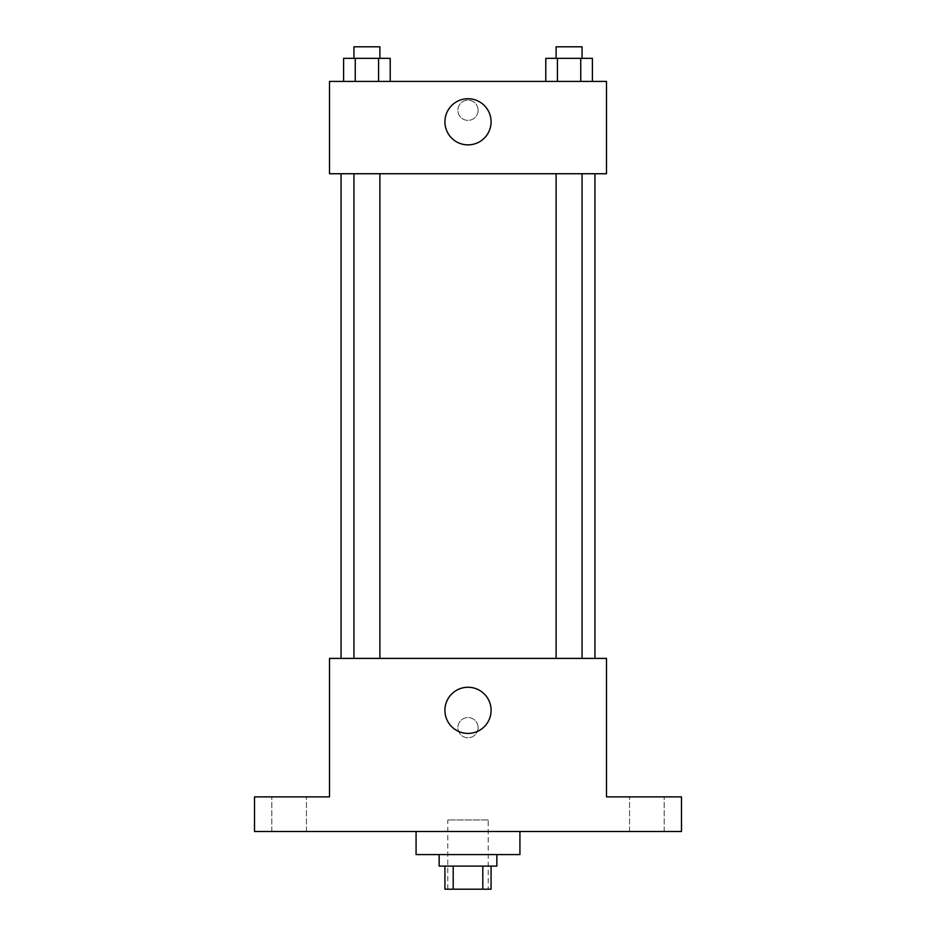 <?xml version="1.0" encoding="UTF-8"?>
<svg xmlns="http://www.w3.org/2000/svg" width="936" height="936" viewBox="0 0 936 936"><rect width="100%" height="100%" fill="white"/><g stroke="black" fill="none" stroke-linecap="round" stroke-linejoin="round"><path stroke-width="0.7" stroke-dasharray="4.68 3.51" d="M488.194 819.959L447.806 819.959L488.194 819.959L488.194 889.2L447.806 889.2L488.194 889.2M453.2 889.2L444.916 889.2L444.916 866.116L453.2 866.116L453.2 889.2L491.084 889.2L491.084 866.116L482.8 866.116L482.8 889.2M453.2 866.116L444.916 866.116M482.8 866.116L491.084 866.116M439.148 866.116L496.852 866.116M468 854.58L439.148 854.58L468 854.58M519.925 854.58L416.075 854.58M519.925 831.496L416.075 831.496L519.925 831.496M289.13 831.496L306.446 831.496L289.13 831.496M646.87 831.496L629.554 831.496L646.87 831.496M254.51 831.496L681.49 831.496L681.49 796.887L606.481 796.887L606.481 658.406L329.519 658.406L329.519 796.887L254.51 796.887L254.51 831.496M478.097 727.646A10.097 10.097 0 0 0 462.946 718.895A10.097 10.097 0 0 0 462.946 736.386A10.097 10.097 0 0 0 478.097 727.646A10.097 10.097 0 0 0 462.946 718.895A10.097 10.097 0 0 0 462.946 736.386A10.097 10.097 0 0 0 478.097 727.646M646.87 796.887L629.554 796.887L646.87 796.887M289.13 796.887L306.446 796.887L289.13 796.887M594.933 658.406L341.067 658.406L594.933 658.406M379.887 658.406L353.937 658.406L379.887 658.406L353.937 658.406L379.887 658.406L379.887 173.733L353.937 173.733L379.887 173.733M582.063 658.406L556.113 658.406L582.063 658.406L556.113 658.406L582.063 658.406L582.063 173.733L556.113 173.733L582.063 173.733M329.519 737.743L329.53 717.549L329.519 737.743M606.481 717.549L606.47 737.743L606.481 717.549M491.084 710.33A23.084 23.084 0 0 1 456.464 730.326A23.084 23.084 0 0 1 456.464 690.347A23.084 23.084 0 0 1 491.084 710.33M594.933 173.733L341.067 173.733L594.933 173.733M329.519 173.733L606.481 173.733L606.481 81.42L329.519 81.42L329.519 173.733M478.097 110.272A10.097 10.097 0 0 0 462.946 101.521A10.097 10.097 0 0 0 462.946 119.012A10.097 10.097 0 0 0 478.097 110.272A10.097 10.097 0 0 0 462.946 101.521A10.097 10.097 0 0 0 462.946 119.012A10.097 10.097 0 0 0 478.097 110.272M343.594 81.42L343.594 58.336L355.247 58.336L355.247 81.42L343.594 81.42L390.23 81.42L343.594 81.42L390.23 81.42L343.594 81.42L390.23 81.42L343.594 81.42L355.247 81.42L355.247 58.336L390.23 58.336L378.577 58.336L378.577 81.42L378.577 58.336L343.594 58.336L390.23 58.336L390.23 81.42M545.77 81.42L545.77 58.336L557.423 58.336L557.423 81.42L545.77 81.42L592.406 81.42L545.77 81.42L592.406 81.42L545.77 81.42L592.406 81.42L545.77 81.42L557.423 81.42L557.423 58.336L592.406 58.336L580.753 58.336L580.753 81.42L580.753 58.336L545.77 58.336L592.406 58.336L592.406 81.42M329.519 120.37L329.53 100.175L329.519 120.37M606.481 100.175L606.47 120.37L606.481 100.175M491.084 121.809A23.084 23.084 0 0 1 456.464 141.792A23.084 23.084 0 0 1 456.464 101.825A23.084 23.084 0 0 1 491.084 121.809M582.063 58.336L556.113 58.336L582.063 58.336L556.113 58.336L582.063 58.336L582.063 46.8L556.113 46.8L582.063 46.8L556.113 46.8L556.113 58.336M379.887 58.336L353.937 58.336L379.887 58.336L353.937 58.336L379.887 58.336L379.887 46.8L353.937 46.8L379.887 46.8L353.937 46.8L353.937 58.336M580.753 58.336L580.753 81.42M557.423 58.336L557.423 81.42M378.577 58.336L378.577 81.42M355.247 58.336L355.247 81.42M447.806 889.2L447.806 819.959M306.446 831.496L306.446 796.887L306.446 831.496M271.826 831.496L271.826 796.887L271.826 831.496M664.174 831.496L664.174 796.887L664.174 831.496M629.554 831.496L629.554 796.887L629.554 831.496M353.937 173.733L353.937 658.406M556.113 173.733L556.113 658.406"/><path stroke-width="1.4" d="M482.8 866.116L482.8 889.2L444.916 889.2L444.916 866.116M482.8 889.2L491.084 889.2L491.084 866.116M496.852 854.58L496.852 866.116L439.148 866.116L439.148 854.58M453.2 866.116L453.2 889.2M416.075 831.496L416.075 854.58L519.925 854.58L519.925 831.496M681.49 831.496L254.51 831.496L254.51 796.887L329.519 796.887L329.519 658.406L606.481 658.406L606.481 796.887L681.49 796.887L681.49 831.496M491.084 710.33A23.084 23.084 0 0 1 456.464 730.326A23.084 23.084 0 0 1 456.464 690.347A23.084 23.084 0 0 1 491.084 710.33M594.933 173.733L594.933 658.406M556.113 658.406L556.113 173.733M379.887 173.733L379.887 658.406M606.481 173.733L329.519 173.733L329.519 81.42L606.481 81.42L606.481 173.733M491.084 121.809A23.084 23.084 0 0 1 456.464 141.792A23.084 23.084 0 0 1 456.464 101.825A23.084 23.084 0 0 1 491.084 121.809M592.406 81.42L592.406 58.336L545.77 58.336L545.77 81.42M580.753 58.336L580.753 81.42M557.423 58.336L557.423 81.42M556.113 58.336L556.113 46.8L582.063 46.8L582.063 58.336M390.23 81.42L390.23 58.336L343.594 58.336L343.594 81.42M378.577 58.336L378.577 81.42M355.247 58.336L355.247 81.42M353.937 58.336L353.937 46.8L379.887 46.8L379.887 58.336M341.067 173.733L341.067 658.406M582.063 658.406L582.063 173.733M353.937 173.733L353.937 658.406"/></g></svg>

